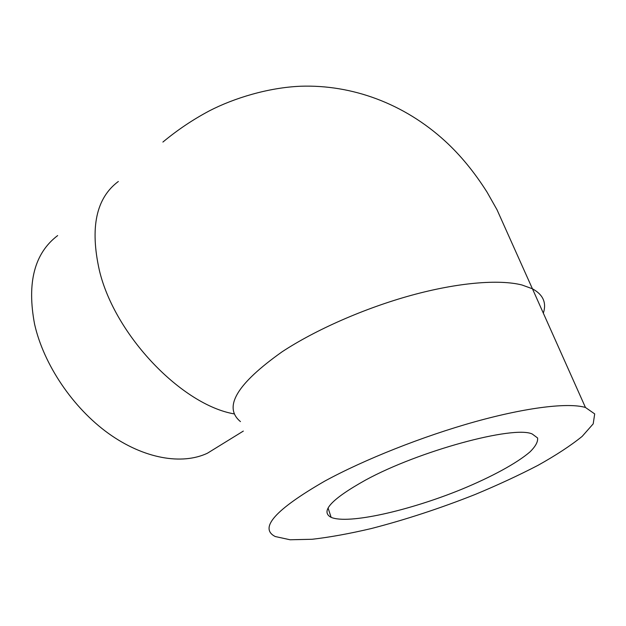 <?xml version="1.0" encoding="UTF-8"?>
<svg xmlns="http://www.w3.org/2000/svg" width="626" height="626" viewBox="0 0 626 626"><rect width="100%" height="100%" fill="white"/><g stroke="black" fill="none" stroke-linecap="round" stroke-linejoin="round"><path stroke-width="0.94" d="M365.545 480.079C419.037 450.837 513.617 425.328 532.17 433.967L537.585 437.965C538.086 441.745 535.559 446.385 530.003 451.886C516.661 463.365 491.175 477.106 461.511 489.344C409.138 510.746 348.212 524.596 331.131 517.358C319.949 511.552 331.42 499.125 365.545 480.079M324.675 481.159C364.129 459.625 422.8 436.283 475.087 421.721C527.397 407.174 568.611 402.479 585.451 407.471L594.7 413.903L593.198 423.865L582.164 436.385C570.685 445.657 555.943 455.313 537.937 465.368C518.594 475.4 497.631 485.111 475.056 494.517C440.023 508.382 405.46 519.713 371.382 528.524C349.605 533.649 329.879 537.233 312.186 539.268L290.088 539.768L275.221 536.529C258.781 528.133 275.26 509.681 324.675 481.159M218.74 446.244L207.386 453.24C182.088 465.149 143.949 458.913 108.408 433.388C72.929 407.862 43.687 364.582 34.587 324.198C26.762 282.709 34.453 253.17 57.647 235.579M118.337 181.485C96.146 197.996 89.831 227.645 99.385 270.44C114.84 335.52 182.229 405.194 234.484 413.95M543.337 313.164C546.741 302.757 543.118 294.635 532.452 288.797L521.974 284.986C499.157 279.188 457.958 282.522 411.204 295.355C364.457 308.235 315.441 329.855 282.115 351.789C236.824 383.894 222.942 407.166 240.462 421.595M331.131 517.358L328.087 508.038M162.901 142.063C177.424 129.989 192.957 119.558 209.507 110.779C234.014 98.126 268.444 87.538 300.785 86.231C351.749 84.526 403.856 103.313 445.172 141.163C460.431 155.146 474.383 172.134 487.044 192.135L497.005 209.733L532.421 288.782M532.452 288.797L585.451 407.471M207.386 453.24L243.334 431.079"/></g></svg>
